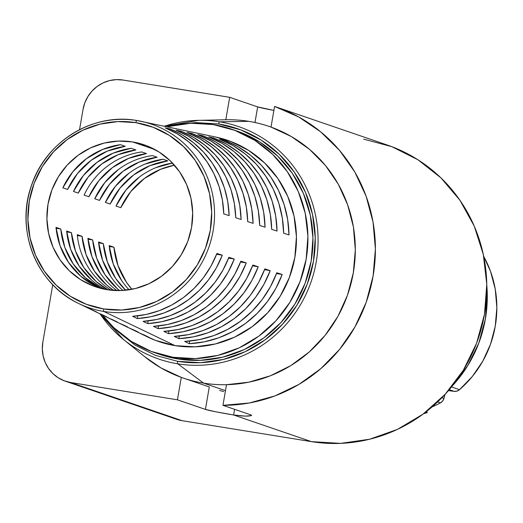 <?xml version="1.0" encoding="UTF-8"?>
<svg xmlns="http://www.w3.org/2000/svg" width="523" height="523" viewBox="0 0 523 523"><rect width="100%" height="100%" fill="white"/><g stroke="black" fill="none" stroke-linecap="round" stroke-linejoin="round"><path stroke-width="0.78" d="M111.321 328.078A122.892 118.983 -71.1 0 0 177.774 363.818A2.367 0.582 -80.8 0 1 177.663 361.321L200.551 362.687L223.347 359.438L245.176 351.698L265.2 339.773L282.642 324.11L296.842 305.314L307.249 284.113L313.467 261.323L315.251 237.808L312.532 214.482L305.425 192.235L294.188 171.93L279.269 154.337L261.225 140.144L240.763 129.887L218.666 123.958A2.367 0.582 -80.8 0 1 219.575 121.82A122.892 118.983 -71.1 0 0 189.071 120.944M154.841 352.711L159.875 354.437A118.165 114.406 -71.1 0 0 178.068 358.987L173.028 357.261A118.165 114.406 108.9 0 1 154.841 352.711A118.165 114.406 108.9 0 1 102.528 315.088L113.622 327.483L131.306 341.401L151.363 351.456L173.028 357.261L195.465 358.601L217.816 355.411L239.214 347.828L258.839 336.132L275.941 320.782L289.866 302.359L300.065 281.577L306.158 259.231L307.91 236.18L305.242 213.312L298.273 191.503L287.264 171.596L272.633 154.35L254.949 140.432L234.886 130.377L213.221 124.572L190.784 123.232L167.027 126.775A118.165 114.406 108.9 0 1 213.221 124.572A118.165 114.406 108.9 0 1 231.414 129.122A118.165 114.406 108.9 0 1 304.131 268.698A118.165 114.406 108.9 0 1 173.028 357.261L178.068 358.987A118.165 114.406 -71.1 0 0 309.171 270.424A118.165 114.406 -71.1 0 0 236.455 130.848L231.414 129.122M88.694 308.335L91.956 309.734A98.03 94.911 -71.1 0 1 86.439 307.276L78.646 303.49C36.872 284.335 15.187 230.721 31.308 185.992C45.253 141.798 92.872 112.425 136.817 120.512A2.367 0.582 99.2 0 0 135.882 122.65A94.604 91.59 108.9 0 1 210.285 230.46A94.604 91.59 108.9 0 1 103.698 308.949A94.604 91.59 108.9 0 1 29.295 201.139A94.604 91.59 108.9 0 1 135.882 122.65A2.367 0.582 -80.8 0 1 136.823 120.512A96.971 93.879 -71.1 0 0 32.55 182.697A96.971 93.879 -71.1 0 0 69.736 298.528A96.971 93.879 -71.1 0 0 103.842 311.46A2.367 0.582 -80.8 0 1 103.698 308.949L121.663 310.015L139.556 307.465L156.691 301.392L172.4 292.03L186.096 279.74L197.236 264.991L205.408 248.353L210.285 230.46L211.684 212.005L209.553 193.7L203.97 176.238L195.157 160.299L183.442 146.499L169.282 135.352L153.226 127.305L135.882 122.65L117.917 121.584L100.024 124.134L82.889 130.207L67.179 139.569L53.483 151.86L42.343 166.608L34.172 183.246L29.295 201.139L27.896 219.595L30.027 237.9L35.61 255.361L44.422 271.3L56.138 285.107L70.298 296.247L86.354 304.294L103.698 308.949A2.367 0.582 99.2 0 0 103.842 311.46A96.971 93.879 108.9 0 1 78.646 303.49A96.971 93.879 108.9 0 1 30.824 187.672A96.971 93.879 108.9 0 1 136.823 120.512A96.971 93.879 108.9 0 1 141.047 121.297A96.971 93.879 108.9 0 1 212.684 233.193A96.971 93.879 108.9 0 1 103.842 311.46L175.042 345.631L103.842 311.46A96.971 93.879 -71.1 0 0 212.449 234.356A96.971 93.879 -71.1 0 0 143.289 121.8M225.982 119.76A132.94 128.704 -71.1 0 0 225.799 119.76A132.94 128.704 108.9 0 1 248.765 121.343A132.94 128.704 -71.1 0 0 225.982 119.76L198.511 120.355L164.353 126.213A122.892 118.983 108.9 0 1 198.511 120.355A122.892 118.983 108.9 0 1 219.575 121.82L248.765 121.343A132.94 128.704 108.9 0 1 269.227 126.461A132.94 128.704 108.9 0 1 271.012 127.089L274.575 106.444L298.685 116.962L320.521 131.711L339.407 150.225L354.757 171.93L366.087 196.145L373.043 222.112L375.403 249.026L373.095 276.033L366.198 302.301L354.921 326.999L339.623 349.364L320.776 368.689L298.966 384.372L274.882 395.931L249.275 402.991L222.948 405.338L226.511 384.693L248.87 382.176L270.535 375.73L290.866 365.557L309.243 351.959L325.103 335.354L337.982 316.232L347.481 295.181L353.319 272.829L355.313 249.857L353.404 226.956L347.651 204.82L338.231 184.116L325.43 165.464L309.623 149.441L291.304 136.516L271.012 127.089L274.575 106.444A153.618 148.728 108.9 0 1 275.928 106.895A153.618 148.728 108.9 0 1 372.971 276.759A153.618 148.728 108.9 0 1 222.948 405.338L226.511 384.693A132.94 128.704 108.9 0 1 203.545 383.117L225.485 390.635L203.545 383.117L177.774 363.818A122.892 118.983 108.9 0 1 123.467 339.466A122.892 118.983 108.9 0 1 100.083 313.892M144.649 356.653L161.006 367.944L181.298 377.371A132.94 128.704 -71.1 0 0 203.545 383.117A132.94 128.704 -71.1 0 0 226.511 384.693A132.94 128.704 -71.1 0 0 353.319 272.829A132.94 128.704 -71.1 0 0 271.012 127.089A132.94 128.704 -71.1 0 0 248.765 121.343L219.575 121.82A122.892 118.983 108.9 0 1 316.232 261.86A122.892 118.983 108.9 0 1 177.774 363.818L203.545 383.117A132.94 128.704 108.9 0 1 183.083 377.998A132.94 128.704 108.9 0 1 181.298 377.371L177.421 399.814L205.415 409.404L209.292 386.974L205.415 409.404L215.992 411.83L233.618 414.981A23.633 0.968 9.8 0 1 205.415 409.404L177.421 399.814L70.723 382.529L177.421 399.814L181.298 377.371A132.94 128.704 -71.1 0 1 144.806 356.778L123.467 339.466L100.07 313.892M257.662 106.901A23.633 0.968 -170.2 0 0 273.889 110.405L257.662 106.901L229.675 97.317L122.97 80.032L229.675 97.317L225.799 119.76L229.675 97.317L257.662 106.901L254.969 122.506L257.662 106.901M234.592 409.332L233.618 414.981L234.592 409.332M223.72 391.616L219.68 390.433L223.72 391.616M209.292 386.955L183.083 377.998M132.554 141.923A75.037 72.645 108.9 0 1 144.1 144.812A75.037 72.645 108.9 0 1 190.28 233.441A75.037 72.645 108.9 0 1 107.032 289.683A75.037 72.645 108.9 0 1 95.48 286.787A75.037 72.645 108.9 0 1 49.299 198.158A75.037 72.645 108.9 0 1 132.554 141.923L155.004 149.611L132.554 141.923L146.309 145.61L159.044 151.997L170.276 160.829L179.566 171.779L186.561 184.423L190.987 198.269L192.673 212.789L191.568 227.427L187.698 241.619L181.22 254.819L172.381 266.514L161.522 276.262L149.055 283.688L135.47 288.506L121.277 290.526L107.032 289.683L93.271 285.989L80.535 279.609L69.304 270.77L60.014 259.82L53.019 247.176L48.593 233.33L46.907 218.81L48.011 204.173L51.882 189.98L58.36 176.787L67.199 165.085L78.058 155.338L90.525 147.911L104.11 143.093L118.303 141.073L132.554 141.923M82.575 305.282L96.611 311.983A98.644 95.5 108.9 0 1 90.93 309.459L96.487 312.153A99.403 96.239 -71.1 0 0 102.358 314.761L107.006 317.01A100.017 96.827 108.9 0 1 100.978 314.336L106.529 317.036A100.776 97.566 -71.1 0 0 112.752 319.782L117.407 322.031A101.384 98.154 108.9 0 1 111.026 319.22L116.577 321.913A102.142 98.893 -71.1 0 0 123.153 324.809L127.802 327.052A102.756 99.481 108.9 0 1 121.075 324.097L126.625 326.797A103.515 100.22 -71.1 0 0 133.548 329.83L138.203 332.079A104.129 100.815 108.9 0 1 131.123 328.98L136.673 331.674A104.888 101.547 -71.1 0 0 143.949 334.851L148.597 337.1A105.502 102.142 108.9 0 1 141.164 333.857L147.408 336.89A106.352 102.966 -71.1 0 0 175.042 345.631A106.352 102.966 -71.1 0 0 294.416 259.787A106.352 102.966 -71.1 0 0 215.842 137.065L136.817 120.512M131.123 328.98A104.129 100.815 108.9 0 1 128.887 327.856L126.383 326.679M111.026 319.22A101.384 98.154 108.9 0 1 108.791 318.095L103.77 315.637M90.93 309.459A98.644 95.5 108.9 0 1 88.701 308.335M100.978 314.336A100.017 96.827 108.9 0 1 98.749 313.218L93.722 310.754M121.075 324.097A102.756 99.481 108.9 0 1 118.839 322.979L116.341 321.802M141.164 333.857A105.502 102.142 108.9 0 1 138.935 332.739L136.431 331.556M459.514 389.694A105.757 102.39 -71.1 0 0 483.697 256.335L490.528 271.391L495.255 289.193L496.85 307.629L495.261 326.136L490.548 344.134L482.84 361.066L472.387 376.41L459.514 389.694L456.997 391.093L454.16 391.348L448.407 390.629L454.16 391.348L449.237 389.661L454.16 391.348A7.093 6.864 -71.1 0 0 459.514 389.694L451.493 386.948L459.514 389.694M440.425 402.873L437.633 401.919L440.425 402.873A105.757 102.39 108.9 0 1 432.142 406.874A105.757 102.39 -71.1 0 0 440.425 402.873A7.093 6.864 -71.1 0 0 443.955 398.395L442.641 401.01L440.425 402.873M427.186 412.654L425.683 412.137L427.186 412.654L423.669 413.66A105.757 102.39 -71.1 0 0 427.186 412.654L426.807 411.261L427.186 412.654M445.034 394.407L443.955 398.395L445.034 394.407M229.133 215.626L223.779 213.9A98.03 94.911 -71.1 0 0 165.203 127.887L170.067 128.9A98.644 95.5 108.9 0 1 229.133 215.626L223.779 213.9L222.386 200.021L219.078 186.528L213.92 173.701L207.01 161.79L198.492 151.049L188.548 141.694L177.375 133.921L165.203 127.887L170.067 128.9L182.35 134.973L193.628 142.799L203.663 152.232L212.253 163.058L219.222 175.074L224.419 188.019L227.747 201.63L229.133 215.626M241.11 219.49L235.749 217.758A99.403 96.239 -71.1 0 0 176.074 130.149L180.938 131.155A100.017 96.827 108.9 0 1 241.11 219.49L235.749 217.758L234.369 203.61L231.022 189.856L225.773 176.767L218.738 164.627L210.05 153.684L199.904 144.165L188.502 136.268L176.074 130.149L180.938 131.155L193.477 137.314L204.983 145.27L215.228 154.867L223.981 165.896L231.081 178.14L236.37 191.34L239.73 205.219L241.11 219.49M253.086 223.347L247.725 221.621A100.776 97.566 -71.1 0 0 186.953 132.411L191.817 133.417A101.384 98.154 108.9 0 1 253.086 223.347L247.725 221.621L246.353 207.2L242.966 193.177L237.632 179.84L230.466 167.465L221.615 156.325L211.259 146.636L199.623 138.608L186.953 132.411L191.817 133.417L204.604 139.654L216.339 147.741L226.786 157.501L235.71 168.739L242.94 181.213L248.314 194.661L251.713 208.808L253.086 223.347M265.056 227.204L259.702 225.478A102.142 98.893 -71.1 0 0 197.825 134.673L202.689 135.686A102.756 99.481 108.9 0 1 265.056 227.204L259.702 225.478L258.336 210.789L254.91 196.498L249.491 182.906L242.195 170.308L233.173 158.959L222.615 149.101L210.749 140.948L197.825 134.673L202.689 135.686L215.731 142.001L227.701 150.206L238.344 160.136L247.438 171.577L254.799 184.279L260.251 197.982L263.697 212.397L265.056 227.204M277.033 231.068L271.672 229.342A103.515 100.22 -71.1 0 0 208.697 136.934L213.567 137.948A104.129 100.815 108.9 0 1 277.033 231.068L271.672 229.342L270.319 214.378L266.854 199.819L261.35 185.979L253.923 173.146L244.731 161.594L233.977 151.572L221.876 143.295L208.697 136.934L213.567 137.948L226.858 144.341L239.057 152.677L249.902 162.771L259.173 174.414L266.652 187.352L272.195 201.303L275.68 215.979L277.033 231.068M276.817 272.758L282.172 274.483A105.502 102.142 108.9 0 1 189.293 343.689L184.639 341.447A104.888 101.547 -71.1 0 0 276.817 272.758L282.172 274.483L275.745 288.578L267.39 301.594L257.296 313.257L245.673 323.312L232.768 331.536L218.869 337.753L204.271 341.833L189.293 343.689L189.744 341.061L189.293 343.689L184.639 341.447L199.505 339.584L213.985 335.524L227.773 329.346L240.567 321.187L252.106 311.211L262.128 299.646L270.424 286.735L276.817 272.758M264.841 268.894L270.201 270.626A104.129 100.815 108.9 0 1 178.892 338.669L174.244 336.42A103.515 100.22 -71.1 0 0 264.841 268.894L270.201 270.626L263.854 284.46L255.629 297.241L245.692 308.688L234.271 318.559L221.595 326.646L207.945 332.772L193.608 336.812L178.892 338.669L179.35 336.021L178.892 338.669L174.244 336.42L188.842 334.563L203.061 330.549L216.6 324.463L229.172 316.435L240.508 306.641L250.367 295.292L258.532 282.616L264.841 268.894M252.871 265.037L258.225 266.763A102.756 99.481 108.9 0 1 168.498 333.648L163.843 331.399A102.142 98.893 -71.1 0 0 252.871 265.037L258.225 266.763L251.962 280.341L243.862 292.88L234.095 304.118L222.87 313.813L210.429 321.763L197.021 327.797L182.945 331.785L168.498 333.648L168.955 330.981L168.498 333.648L163.843 331.399L178.18 329.536L192.137 325.568L205.428 319.573L217.771 311.688L228.911 302.072L238.599 290.932L246.64 278.498L252.871 265.037M240.894 261.18L246.255 262.906A101.384 98.154 108.9 0 1 158.096 328.621L153.448 326.378A100.776 97.566 -71.1 0 0 240.894 261.18L246.255 262.906L240.07 276.222L232.101 288.526L222.497 299.548L211.475 309.067L199.256 316.873L186.103 322.815L172.283 326.757L158.096 328.621L158.561 325.94L158.096 328.621L153.448 326.378L167.517 324.508L181.213 320.586L194.255 314.689L206.376 306.942L217.306 297.502L226.832 286.571L234.749 274.379L240.894 261.18M228.917 257.316L234.278 259.042A100.017 96.827 108.9 0 1 147.702 323.6L143.047 321.351A99.403 96.239 -71.1 0 0 228.917 257.316L234.278 259.042L228.178 272.104L220.333 284.166L210.9 294.979L200.074 304.321L188.084 311.989L175.179 317.834L161.62 321.73L147.702 323.6L148.166 320.9L147.702 323.6L143.047 321.351L156.854 319.481L170.289 315.604L183.089 309.806L194.974 302.196L205.709 292.932L215.071 282.217L222.857 270.26L228.917 257.316M289.003 234.925L283.649 233.199A104.888 101.547 -71.1 0 0 219.575 139.196L224.439 140.21A105.502 102.142 108.9 0 1 289.003 234.925L283.649 233.199L282.302 217.967L278.798 203.14L273.209 189.045L265.651 175.983L256.29 164.229L245.333 154.043L233.003 145.636L219.575 139.196L224.439 140.21L237.978 146.688L250.412 155.148L261.461 165.412L270.901 177.251L278.511 190.418L284.139 204.63L287.663 219.568L289.003 234.925M216.94 253.459L222.301 255.185A98.644 95.5 108.9 0 1 137.301 318.572L132.652 316.323A98.03 94.911 -71.1 0 0 216.94 253.459L222.301 255.185L216.287 267.985L208.566 279.805L199.302 290.409L188.679 299.568L176.911 307.106L164.255 312.852L150.957 316.703L137.301 318.572L137.771 315.853L137.301 318.572L132.652 316.323L146.192 314.454L159.365 310.629L171.917 304.916L183.58 297.443L194.111 288.363L203.303 277.857L210.965 266.142L216.94 253.459M73.475 191.47L78.234 193.098A75.037 72.645 108.9 0 1 135.869 149.938L131.11 148.31A75.037 72.645 -71.1 0 0 73.475 191.47L78.234 193.098L88.217 177.042L101.756 163.98L117.982 154.749L135.869 149.938L131.11 148.31L113.223 153.121L96.997 162.352L83.464 175.414L73.475 191.47M118.27 169.642L104.737 182.697L94.748 198.76L99.507 200.387A75.037 72.645 108.9 0 1 157.142 157.22L152.383 155.593A75.037 72.645 -71.1 0 0 94.748 198.76L99.507 200.387L109.49 184.331L123.029 171.269L139.255 162.038L157.142 157.22L152.383 155.593M121.643 280.544L113.236 263.932L109.189 245.601L113.949 247.229L109.274 246.47L113.949 247.229L117.995 265.56L126.403 282.178L131.894 289.291A75.037 72.645 108.9 0 1 113.949 247.229L109.189 245.601A75.037 72.645 -71.1 0 0 129.076 289.775M100.37 273.261L91.963 256.643L87.916 238.311L92.676 239.946L88.001 239.188L92.676 239.946L96.722 258.277L105.13 274.889L117.374 288.735L119.571 290.579A75.037 72.645 108.9 0 1 92.676 239.946L87.916 238.311A75.037 72.645 -71.1 0 0 116.917 290.572M91.342 279.818L79.097 265.978L70.69 249.36L66.643 231.029L71.403 232.657L66.728 231.898L71.403 232.657L75.449 250.988L83.857 267.606L96.101 281.446L107.947 289.82A75.037 72.645 108.9 0 1 71.403 232.657L66.643 231.029A75.037 72.645 -71.1 0 0 105.437 289.402M56.007 227.387A75.037 72.645 -71.1 0 0 95.997 286.362L100.756 287.996A75.037 72.645 108.9 0 1 60.766 229.015L56.007 227.387L60.053 245.718L68.461 262.33L80.705 276.177L95.997 286.362L100.756 287.996L85.465 277.805L73.22 263.965L64.813 247.346L60.766 229.015L56.007 227.387M139.543 176.924L126.004 189.986L116.021 206.042L120.78 207.67A75.037 72.645 108.9 0 1 174.407 165.163L160.528 169.321L144.302 178.552L130.763 191.614L120.78 207.67L116.021 206.042A75.037 72.645 -71.1 0 1 172.479 163.045L155.769 167.693M77.28 234.67L82.039 236.298L77.365 235.546L82.039 236.298L86.086 254.629L94.493 271.247L106.738 285.094L113.674 290.435A75.037 72.645 108.9 0 1 82.039 236.298L77.28 234.67A75.037 72.645 -71.1 0 0 111.098 290.219M111.007 276.902L102.6 260.291L98.553 241.959L103.312 243.587L98.638 242.829L103.312 243.587L107.359 261.918L115.766 278.53L125.638 290.213A75.037 72.645 108.9 0 1 103.312 243.587L98.553 241.959A75.037 72.645 -71.1 0 0 122.905 290.442M128.906 173.283L115.367 186.345L105.385 202.401L110.144 204.029A75.037 72.645 108.9 0 1 167.778 160.868L163.019 159.234A75.037 72.645 -71.1 0 0 105.385 202.401L110.144 204.029L120.127 187.973L133.666 174.911L149.892 165.68L167.778 160.868L163.019 159.234L145.133 164.052M84.111 195.112L88.871 196.746A75.037 72.645 108.9 0 1 146.505 153.579L141.746 151.951A75.037 72.645 -71.1 0 0 84.111 195.112L88.871 196.746L98.854 180.683L112.393 167.628L128.619 158.397L146.505 153.579L141.746 151.951M62.838 187.829L67.598 189.457A75.037 72.645 108.9 0 1 125.232 146.296L120.473 144.662A75.037 72.645 -71.1 0 0 62.838 187.829L67.598 189.457L77.581 173.401L91.12 160.339L107.346 151.108L125.232 146.296L120.473 144.662L102.586 149.48L86.36 158.711L72.828 171.773L62.838 187.829M251.602 415.399L251.308 415.648L251.583 415.301L250.935 414.929L222.948 405.338L250.935 414.929L251.308 415.648L248.118 416.112L241.894 415.975L233.618 414.981L311.433 441.634L182.122 420.682L70.723 382.529L64.218 380.79L58.203 377.769L52.895 373.599L48.508 368.421L45.207 362.452L43.115 355.908L42.317 349.05L42.84 342.134L52.758 284.702L42.84 342.134A35.453 34.322 108.9 0 0 65.264 381.162L176.669 419.322A35.453 34.322 -71.1 0 0 182.122 420.682L176.584 419.289M251.308 415.648L245.326 416.138L233.618 414.981L311.433 441.634A153.618 148.728 -71.1 0 0 481.866 326.502A153.618 148.728 -71.1 0 0 387.334 145.054L275.928 106.895M79.535 129.691L83.033 109.438L84.863 102.737L87.923 96.5L92.1 90.976L97.226 86.367L103.116 82.863L109.536 80.588L116.243 79.627L122.97 80.032A35.453 34.322 108.9 0 0 83.033 109.438L79.535 129.691M452.277 385.974A127.619 123.559 -71.1 0 0 486.789 285.172L487.273 294.083L485.383 318.978L478.807 343.114L467.784 365.557L452.277 385.974M363.681 139.131L391.851 146.682L417.929 159.757L440.915 177.846L459.933 200.263L474.25 226.145L483.311 254.498L486.776 284.224L484.501 314.186L476.577 343.238L463.319 370.258L445.223 394.205L422.989 414.164L397.473 429.37L369.656 439.228L340.604 443.373L311.433 441.634L182.122 420.682L70.723 382.529A35.453 34.322 108.9 0 1 65.264 381.162M303.033 116.217L302.569 116.028M215.515 137L230.708 141.432L248.765 150.48L264.684 163.006L277.85 178.526L287.761 196.445L294.031 216.071L296.43 236.651L294.854 257.394L289.369 277.51L280.191 296.214L267.665 312.793L252.269 326.614L234.605 337.139L215.345 343.964L195.236 346.834L175.042 345.631L155.54 340.401L144.296 335.308M113.609 327.476L117.06 330.948L135.104 345.141L155.566 355.398L177.663 361.321A2.367 0.582 99.2 0 0 177.774 363.818A122.892 118.983 -71.1 0 0 316.232 261.86A122.892 118.983 -71.1 0 0 219.575 121.82A2.367 0.582 99.2 0 0 218.666 123.958L195.779 122.598L183.377 123.781M236.148 130.743L239.926 132.103L259.983 142.158L277.674 156.076L292.298 173.322L303.314 193.229L310.283 215.038L312.944 237.906L311.198 260.951L305.105 283.303L294.9 304.085L280.982 322.508L263.88 337.858L244.254 349.554L222.85 357.137L200.505 360.327L178.068 358.987L159.607 354.346M218.666 123.958A120.538 116.701 108.9 0 1 313.467 261.323A120.538 116.701 108.9 0 1 177.663 361.321M56.092 228.257L60.766 229.015L56.092 228.257M216.627 254.263L222.301 255.185L216.627 254.263M224.275 141.171L224.439 140.21L224.275 141.171M228.603 258.127L234.278 259.042L228.603 258.127M240.58 261.984L246.255 262.906L240.58 261.984M252.557 265.847L258.225 266.763L252.557 265.847M264.533 269.705L270.201 270.626L264.533 269.705M276.51 273.568L282.172 274.483L276.51 273.568M213.397 138.922L213.567 137.948L213.397 138.922M202.519 136.673L202.689 135.686L202.519 136.673M191.64 134.431L191.817 133.417L191.64 134.431M180.762 132.188L180.938 131.155L180.762 132.188M169.883 129.946L170.067 128.9L169.883 129.946M441.915 397.696L443.955 398.395L441.915 397.696M269.227 126.461L271.012 127.069"/></g></svg>
